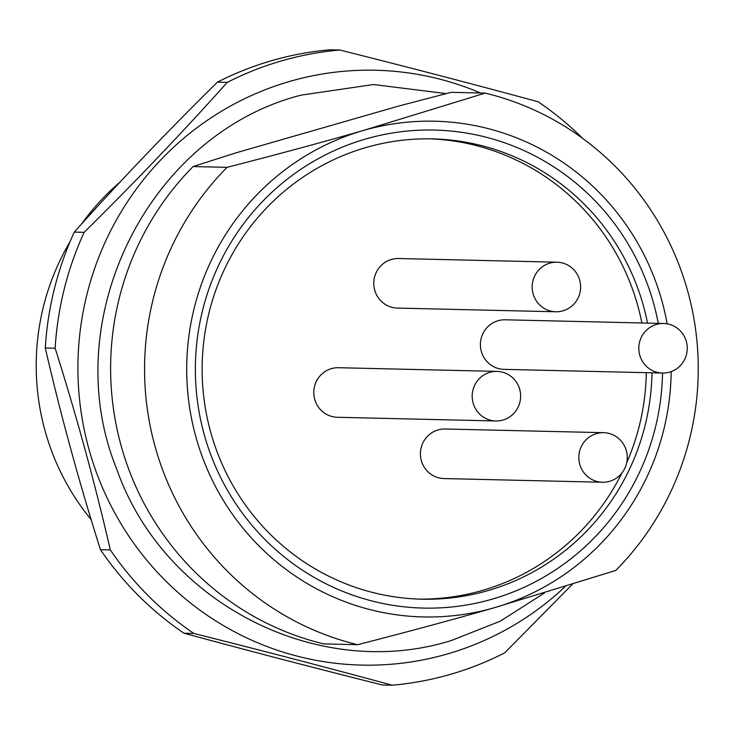 <?xml version="1.0" encoding="UTF-8"?>
<svg xmlns="http://www.w3.org/2000/svg" width="735" height="735" viewBox="0 0 735 735"><rect width="100%" height="100%" fill="white"/><g stroke="black" fill="none" stroke-linecap="round" stroke-linejoin="round"><path stroke-width="1.1" d="M671.174 371.607A247.925 242.238 -88.7 0 1 494.251 607.753L615.774 570.461A283.342 276.838 91.3 0 0 688.006 292.236A283.342 276.838 91.3 0 0 485.183 93.106L451.235 92.325L398.875 105.996L236.587 152.669L193.103 166.551A283.342 276.838 -88.7 0 0 120.871 444.785A283.342 276.838 -88.7 0 0 323.694 643.906L357.642 644.696C408.66 631.604 454.202 619.283 494.251 607.753A247.925 242.238 -88.7 0 1 195.675 436.158A247.925 242.238 -88.7 0 1 363.66 130.398A247.925 242.238 -88.7 0 1 667.169 323.832M429.589 138.832A230.22 224.938 -88.7 0 1 638.026 306.614A230.22 224.938 -88.7 0 1 641.875 322.977M646.313 372.673A230.22 224.938 -88.7 0 1 626.689 462.802M621.975 472.899A230.22 224.938 -88.7 0 1 418.886 599.108M651.973 372.81A230.22 224.938 -88.7 0 1 421.715 599.19A230.22 224.938 -88.7 0 1 210.458 431.326A230.22 224.938 -88.7 0 1 432.419 138.878A230.22 224.938 -88.7 0 1 643.676 306.743A230.22 224.938 -88.7 0 1 647.535 323.106M91.149 519.608A239.077 233.583 -88.7 0 1 44.853 430.067A239.077 233.583 -88.7 0 1 70.119 241.549M658.275 323.354A239.077 233.583 91.3 0 0 653.893 304.391A239.077 233.583 91.3 0 0 365.993 138.924A239.077 233.583 91.3 0 0 204.008 433.769A239.077 233.583 91.3 0 0 458.677 606.173A239.077 233.583 91.3 0 0 662.501 373.049M485.183 93.106L363.66 130.398C323.611 141.938 278.078 154.249 227.051 167.341A283.342 276.838 91.3 0 0 154.809 445.566A283.342 276.838 91.3 0 0 357.642 644.696M227.051 167.341L193.103 166.551M81.649 223.899A239.077 233.583 -88.7 0 1 120.127 181.995M480.589 93.005A297.51 290.683 91.3 0 0 290.252 81.263A297.51 290.683 91.3 0 0 88.678 448.175A297.51 290.683 91.3 0 0 446.963 654.086A297.51 290.683 91.3 0 0 565.288 586.53M217.413 82.145A318.76 311.447 91.3 0 1 272.189 60.518A318.76 311.447 91.3 0 1 329.932 49.787L339.8 50.017A318.76 311.447 91.3 0 0 282.047 60.748A318.76 311.447 91.3 0 0 227.271 82.375L217.413 82.145C166.781 132.061 119.07 182.05 74.272 232.104L84.13 232.333C134.762 182.409 182.473 132.429 227.271 82.375M84.13 232.333A318.76 311.447 91.3 0 0 55.143 348.215L45.285 347.986C60.766 415.156 79.159 482.399 100.465 549.707L110.323 549.936C94.843 482.757 76.449 415.523 55.143 348.215M110.323 549.936A318.76 311.447 91.3 0 0 193.865 633.46L184.007 633.23C247.199 650.411 313.312 667.665 382.338 684.983L392.196 685.213C328.995 668.032 262.891 650.778 193.865 633.46M392.196 685.213A318.76 311.447 91.3 0 0 449.949 674.482A318.76 311.447 91.3 0 0 504.715 652.855L572.335 584.334M556.974 262.193L398.572 258.518A24.797 24.227 91.3 0 0 374.666 290.013A24.797 24.227 91.3 0 0 397.414 308.084L555.825 311.769A24.797 24.227 -88.7 0 1 533.068 293.688A24.797 24.227 -88.7 0 1 556.974 262.193A24.797 24.227 -88.7 0 1 579.722 280.274A24.797 24.227 -88.7 0 1 555.825 311.769M496.979 371.395L338.578 367.711A24.797 24.227 91.3 0 0 314.672 399.206A24.797 24.227 91.3 0 0 337.42 417.287L495.831 420.971A24.797 24.227 -88.7 0 1 473.074 402.89A24.797 24.227 -88.7 0 1 496.979 371.395A24.797 24.227 -88.7 0 1 519.737 389.476A24.797 24.227 -88.7 0 1 495.831 420.971M603.61 432.676L445.208 429.001A24.797 24.227 91.3 0 0 421.302 460.496A24.797 24.227 91.3 0 0 444.059 478.568L602.461 482.252A24.797 24.227 -88.7 0 1 579.713 464.171A24.797 24.227 -88.7 0 1 603.61 432.676A24.797 24.227 -88.7 0 1 626.367 450.757A24.797 24.227 -88.7 0 1 602.461 482.252M663.604 323.483L505.202 319.798A24.797 24.227 91.3 0 0 481.296 351.293A24.797 24.227 91.3 0 0 504.045 369.365L662.455 373.049A24.797 24.227 -88.7 0 1 639.698 354.977A24.797 24.227 -88.7 0 1 663.604 323.483A24.797 24.227 -88.7 0 1 686.361 341.554A24.797 24.227 -88.7 0 1 662.455 373.049M339.8 50.017C408.825 67.335 474.929 84.589 538.13 101.77A318.76 311.447 91.3 0 1 582.726 138.456M100.465 549.707A318.76 311.447 91.3 0 0 184.007 633.23M74.272 232.104A318.76 311.447 91.3 0 0 45.285 347.986M544.718 592.842L500.204 621.222L451.235 640.562C318.053 682.172 163.648 602.948 116.893 469.527C56.136 321.011 147.616 134.441 301.065 95.137L373.555 84.525L446.228 93.611"/></g></svg>
